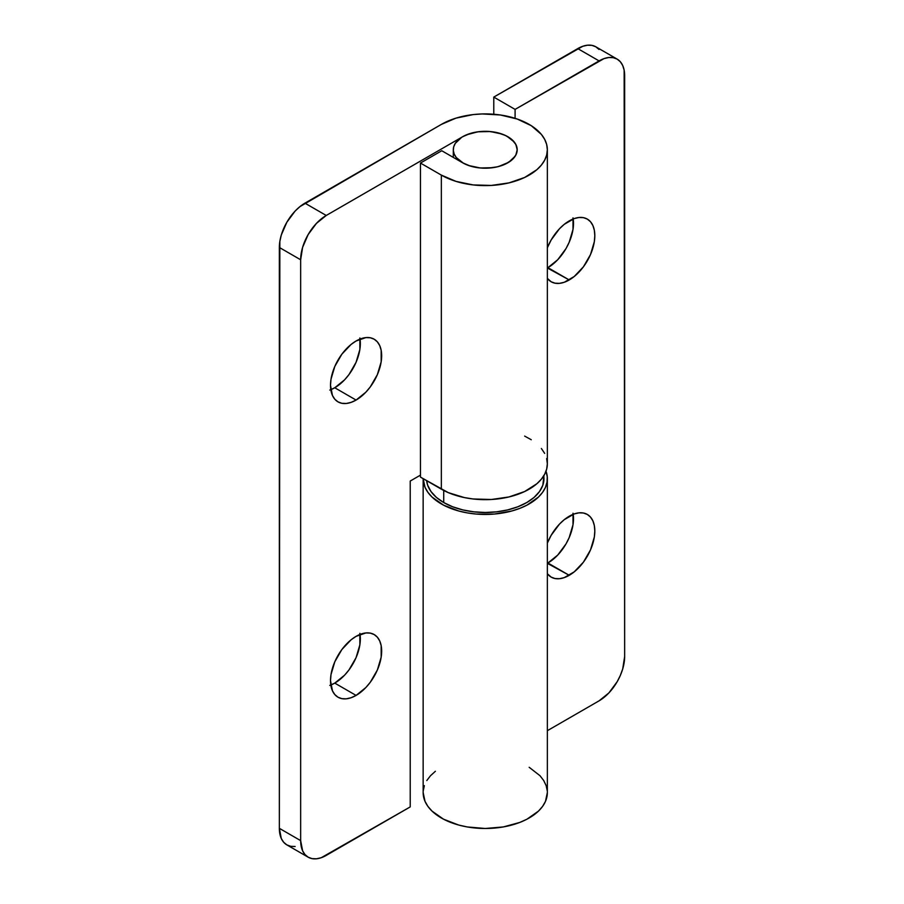 <?xml version="1.0" encoding="UTF-8"?>
<svg xmlns="http://www.w3.org/2000/svg" width="904" height="904" viewBox="0 0 904 904"><rect width="100%" height="100%" fill="white"/><g stroke="black" fill="none" stroke-linecap="round" stroke-linejoin="round"><path stroke-width="1.36" d="M359.86 337.983L359.86 349.509L356.04 362.357L348.978 374.584L344.56 379.861L334.762 387.759L356.086 400.065A36.171 20.882 -60 0 1 337.994 401.862A36.171 20.882 -60 0 1 332.457 372.877A36.171 20.882 -60 0 1 356.086 341L351.091 344.447L341.87 354.176L334.819 366.402L331 379.251L330.502 385.296L332.457 395.477L334.819 399.218L337.994 401.862L341.87 403.297L346.3 403.466L351.091 402.382L356.086 400.065L365.871 392.166L370.29 386.889L377.352 374.663L381.172 361.815L381.172 350.289L379.714 345.588L377.352 341.848L374.166 339.203L370.29 337.768L365.871 337.599L356.086 341A36.171 20.882 -60 0 1 374.166 339.203A36.171 20.882 -60 0 1 379.714 368.188A36.171 20.882 -60 0 1 356.086 400.065L334.762 387.759A36.171 20.882 120 0 0 360.041 339.068M359.86 633.331L359.86 644.857L356.04 657.705L348.978 669.932L344.56 675.209L334.762 683.108L356.086 695.413A36.171 20.882 -60 0 1 337.994 697.21A36.171 20.882 -60 0 1 332.457 668.226A36.171 20.882 -60 0 1 356.086 636.348L351.091 639.795L341.87 649.524L334.819 661.751L331 674.599L330.502 680.644L332.457 690.825L334.819 694.566L337.994 697.21L341.87 698.645L346.3 698.815L351.091 697.73L356.086 695.413L365.871 687.515L370.29 682.237L377.352 670.011L381.172 657.163L381.172 645.637L379.714 640.936L377.352 637.196L374.166 634.551L370.29 633.116L365.871 632.947L356.086 636.348A36.171 20.882 -60 0 1 374.166 634.551A36.171 20.882 -60 0 1 379.714 663.536A36.171 20.882 -60 0 1 356.086 695.413L334.762 683.108A36.171 20.882 120 0 0 360.041 634.416M308.151 857.184L286.839 844.878A36.171 20.882 120 0 1 279.347 828.324L300.659 840.63A36.171 20.882 -60 0 0 308.151 857.184A36.171 20.882 -60 0 0 326.242 855.399L410.224 806.91L410.224 481.041L420.45 475.131L410.224 481.041L410.224 806.91L321.248 857.715L316.457 858.8L312.027 858.619L308.151 857.184L304.976 854.551L302.614 850.811L300.659 840.63L300.659 259.776L300.659 840.63L279.347 828.324L279.347 247.47L300.659 259.776L302.614 247.346L308.151 234.565L316.457 223.367L326.242 215.468L304.93 203.163L441.344 124.413L299.936 206.62L295.133 211.061L286.839 222.26L281.291 235.04L279.844 241.424L279.347 828.324L281.291 838.505L283.664 842.245L286.839 844.878L290.715 846.313L295.133 846.494M330.807 389.692A36.171 20.882 120 0 0 334.762 387.759L329.779 390.076M330.807 685.04A36.171 20.882 120 0 0 334.762 683.108L329.779 685.424M326.242 215.468L462.656 136.719L326.242 215.468L304.93 203.163A36.171 20.882 120 0 0 279.347 247.47L300.659 259.776A36.171 20.882 -60 0 1 326.242 215.468M547.349 149.759L547.349 463.808L546.671 469.074L544.671 474.216L541.383 479.143L536.886 483.73L524.648 491.527L509.02 496.94L491.335 499.494L473.142 498.974L464.328 497.573L448.26 492.612L420.45 477.109L420.45 163.048L441.344 175.105L441.344 489.166L441.344 175.105A62.093 35.855 180 0 0 509.02 182.879A62.093 35.855 180 0 0 547.349 149.759A62.093 35.855 180 0 0 509.02 116.639A62.093 35.855 180 0 0 441.344 124.413L455.978 118.141L473.142 114.593L482.205 113.949L500.341 114.977L517.178 119.012L531.258 125.679L541.383 134.425L544.671 139.352L546.671 144.493L547.349 149.759L546.671 155.025L544.671 160.166L541.383 165.082L536.886 169.681L524.648 177.466L509.02 182.879L491.335 185.433L473.142 184.924L455.978 181.376L441.344 175.105L420.45 163.048L441.773 150.742L462.656 162.799L470.193 166.031L479.018 167.85L488.386 168.121L497.482 166.799L505.517 164.019L511.822 160.008L515.822 155.115L517.201 149.759L515.822 144.403L511.822 139.51L505.517 135.498L497.482 132.718L488.386 131.396L479.018 131.668L470.193 133.487L462.656 136.719A31.956 18.453 180 0 1 497.482 132.718A31.956 18.453 180 0 1 517.201 149.759A31.956 18.453 180 0 1 497.482 166.799A31.956 18.453 180 0 1 462.656 162.799L441.773 150.742L420.45 163.048L420.45 477.109L441.344 489.166A62.093 35.855 0 0 0 509.02 496.94A62.093 35.855 0 0 0 547.349 463.808L546.671 458.554M544.671 453.401L541.383 448.486M531.258 439.739L524.648 436.101M543.971 475.47L542.841 485.199L539.507 491.55L534.072 497.415L526.772 502.556L517.879 506.771L507.72 509.901L496.703 511.833L485.256 512.478L473.798 511.833L462.78 509.901L452.633 506.771L443.728 502.556L436.429 497.415L431.005 491.55L427.66 485.199L426.643 480.679A58.715 33.9 0 0 0 443.728 502.556L443.728 490.476L443.728 502.556A58.715 33.9 0 0 0 507.72 509.901A58.715 33.9 0 0 0 543.971 478.578L543.779 475.798M498.658 166.505L498.658 166.505A31.956 18.453 180 0 1 453.299 149.759A31.956 18.453 180 0 1 471.843 133.012A31.956 18.453 180 0 1 517.201 149.759A31.956 18.453 180 0 1 498.658 166.505L492.748 167.692L480.284 167.986L468.588 165.5L463.582 163.319L456.249 157.499L454.192 154.087L453.322 150.505L453.684 146.889L455.266 143.397L461.763 137.25L466.441 134.843L477.753 131.826L490.217 131.532L501.912 134.018L506.918 136.199L514.252 142.018L516.308 145.431L517.178 149.013L516.817 152.629L515.246 156.121L508.737 162.268L498.658 166.505M547.349 563.328A36.171 20.882 120 0 0 547.914 563L569.237 575.306A36.171 20.882 -60 0 1 551.146 577.102A36.171 20.882 -60 0 1 547.349 573.701L551.146 577.102L555.022 578.537L559.44 578.707L564.243 577.622L574.221 571.859L583.442 562.13L590.504 549.903L594.323 537.055L594.809 531.01L594.323 525.529L592.866 520.828L590.504 517.088L587.317 514.444L583.442 513.009L579.023 512.839L574.221 513.924L564.243 519.687L559.44 524.139L551.146 535.337L547.349 543.123A36.171 20.882 -60 0 1 569.237 516.24A36.171 20.882 -60 0 1 587.317 514.444A36.171 20.882 -60 0 1 592.866 543.428A36.171 20.882 -60 0 1 569.237 575.306L547.349 563.328M547.349 267.979A36.171 20.882 120 0 0 547.914 267.652L569.237 279.957A36.171 20.882 -60 0 1 551.146 281.754A36.171 20.882 -60 0 1 547.349 278.353L551.146 281.754L555.022 283.189L559.44 283.359L564.243 282.274L574.221 276.511L583.442 266.782L590.504 254.555L594.323 241.707L594.809 235.661L594.323 230.181L592.866 225.48L590.504 221.74L587.317 219.096L583.442 217.661L579.023 217.491L574.221 218.576L564.243 224.339L559.44 228.791L551.146 239.978L547.349 247.775A36.171 20.882 -60 0 1 569.237 220.892A36.171 20.882 -60 0 1 587.317 219.096A36.171 20.882 -60 0 1 592.866 248.08A36.171 20.882 -60 0 1 569.237 279.957L547.349 267.979M599.024 49.449L595.849 46.816L591.973 45.381L587.543 45.2L582.752 46.285L493.776 97.09L493.776 114.243L493.776 97.09L515.088 109.395L604.064 58.59L608.867 57.506L613.285 57.686L617.161 59.122L620.336 61.754L622.709 65.495L624.155 70.196L624.653 656.53L624.653 75.676A36.171 20.882 -60 0 0 617.161 59.122L595.849 46.816A36.171 20.882 120 0 0 577.758 48.601L493.776 97.09L515.088 109.395L599.069 60.907L577.758 48.601L599.069 60.907A36.171 20.882 -60 0 1 617.161 59.122M573 513.223L573 524.749L569.181 537.597L566.006 543.914L557.7 555.101L547.914 563A36.171 20.882 120 0 0 573.192 514.308M573 217.875L573 229.401L569.181 242.249L566.006 248.566L557.7 259.753L547.914 267.652A36.171 20.882 120 0 0 573.192 218.96M515.088 118.322L515.088 109.395L515.088 118.322M624.653 656.53L622.709 668.96L620.336 675.424L617.161 681.74L608.867 692.939L599.069 700.837L547.349 730.692L599.069 700.837A36.171 20.882 -60 0 0 624.653 656.53M435.378 771.281L430.485 775.734L426.79 780.559M424.349 785.644L423.23 790.876M423.151 792.548L425.016 801.351L427.886 806.357L431.988 811.069L443.548 819.205L458.701 825.047L467.221 826.945L485.256 828.482L503.279 826.945L519.755 822.448L526.953 819.205L538.513 811.069L542.626 806.357L545.485 801.351L547.349 792.548M547.27 790.876L546.152 785.644L543.722 780.559L540.016 775.734L529.156 767.281M423.151 478.578L423.151 792.639A62.093 35.855 0 0 0 485.256 828.482A62.093 35.855 0 0 0 547.349 792.639L547.349 478.578A62.093 35.855 180 0 1 485.324 514.433A62.093 35.855 180 0 1 423.151 478.668L425.016 487.29L427.886 492.296L431.988 497.008L443.548 505.144L458.701 510.986L467.221 512.884L476.137 514.048L494.364 514.048L511.8 510.986L519.755 508.387L526.953 505.144L538.513 497.008L542.626 492.296L545.485 487.29L547.044 482.092L547.27 476.826L546.016 471.199A62.093 35.855 180 0 1 547.349 478.578M453.299 149.815L453.299 157.398"/></g></svg>
